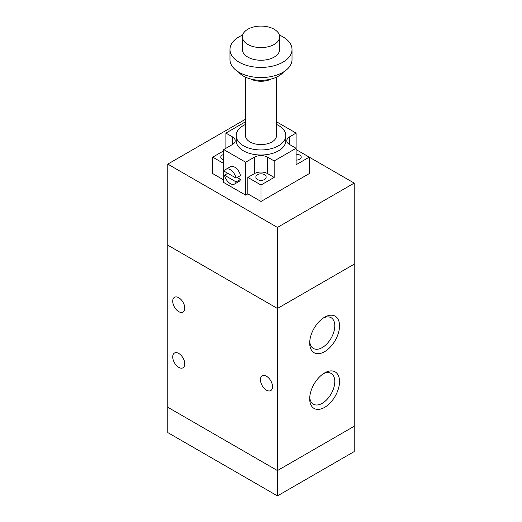 <?xml version="1.0" encoding="UTF-8"?>
<svg xmlns="http://www.w3.org/2000/svg" width="522" height="522" viewBox="0 0 522 522"><rect width="100%" height="100%" fill="white"/><g stroke="black" fill="none" stroke-linecap="round" stroke-linejoin="round"><path stroke-width="0.78" d="M354.223 426.252L354.223 264.158L277.45 308.476L277.45 470.576L354.223 426.252L354.216 451.582L277.45 495.9L167.784 432.588L167.784 407.258L277.45 470.576L277.45 495.9M296.091 149.553L354.216 183.111L354.216 264.158L277.45 308.482L167.784 245.164L167.784 164.117L244.55 119.792L245.49 120.341M354.216 183.111L277.45 227.429L167.784 164.117M167.777 407.258L167.777 245.164L277.45 308.482L277.45 227.429M266.481 390.162A8.528 4.926 60 0 1 260.909 382.646A8.528 4.926 60 0 1 262.22 375.807A8.528 4.926 60 0 1 270.748 380.734A8.528 4.926 60 0 1 270.748 390.587A8.528 4.926 60 0 1 266.481 390.162M178.746 367.364A8.528 4.926 60 0 1 173.173 359.847A8.528 4.926 60 0 1 174.485 353.016A8.528 4.926 60 0 1 183.013 357.942A8.528 4.926 60 0 1 183.013 367.788A8.528 4.926 60 0 1 178.746 367.364M178.746 311.647A8.528 4.926 60 0 1 173.173 304.13A8.528 4.926 60 0 1 174.485 297.292A8.528 4.926 60 0 1 183.013 302.218A8.528 4.926 60 0 1 183.013 312.071A8.528 4.926 60 0 1 178.746 311.647M309.696 343.052A21.095 12.176 -60 0 1 324.606 317.219A21.095 12.176 -60 0 1 339.522 325.832A21.095 12.176 -60 0 1 324.606 351.665A21.095 12.176 -60 0 1 309.696 343.052M309.742 341.597A17.748 10.251 120 0 0 313.37 348.448A17.748 10.251 120 0 0 331.124 338.197A17.748 10.251 120 0 0 331.118 317.702A17.748 10.251 120 0 0 323.372 317.989M309.696 398.775A21.095 12.176 -60 0 1 324.606 372.936A21.095 12.176 -60 0 1 339.522 381.549A21.095 12.176 -60 0 1 324.606 407.382A21.095 12.176 -60 0 1 309.696 398.775M309.742 397.32A17.748 10.251 120 0 0 313.37 404.172A17.748 10.251 120 0 0 331.124 393.921A17.748 10.251 120 0 0 331.118 373.426A17.748 10.251 120 0 0 323.372 373.706M245.49 124.438A24.815 14.329 -0 0 0 236.185 135.622A24.815 14.329 -0 0 0 251.506 148.861A24.815 14.329 -0 0 0 278.546 145.755A24.815 14.329 -0 0 0 285.815 135.622A24.815 14.329 -0 0 0 276.51 124.438M285.815 135.622L285.815 140.686A24.815 14.329 180 0 1 278.546 150.819A24.815 14.329 180 0 1 251.506 153.925A24.815 14.329 180 0 1 236.185 140.686L236.185 135.622M245.49 77.158L245.49 135.622A15.51 8.952 -0 0 0 255.062 143.896A15.51 8.952 -0 0 0 271.969 141.951A15.51 8.952 -0 0 0 276.51 135.622L276.51 77.158M250.73 79.018A15.51 8.952 -0 0 0 271.27 79.018M238.43 71.925A24.815 14.329 -0 0 0 278.546 76.101A24.815 14.329 -0 0 0 283.57 71.925M242.645 35.072A31.02 17.911 -0 0 0 229.98 49.512L229.98 59.639A31.02 17.911 -0 0 0 249.131 76.186A31.02 17.911 -0 0 0 282.937 72.304A31.02 17.911 -0 0 0 292.02 59.639L292.02 49.512A31.02 17.911 -0 0 0 279.355 35.072M229.98 49.512A31.02 17.911 -0 0 0 249.131 66.053A31.02 17.911 -0 0 0 282.937 62.17A31.02 17.911 -0 0 0 292.02 49.512M242.391 36.847L242.391 49.512A18.609 10.747 -0 0 0 253.875 59.436A18.609 10.747 -0 0 0 274.161 57.107A18.609 10.747 -0 0 0 279.609 49.512L279.609 36.847A18.609 10.747 -0 0 0 261 26.1A18.609 10.747 -0 0 0 242.391 36.847A18.609 10.747 -0 0 0 253.875 46.771A18.609 10.747 -0 0 0 274.161 44.442A18.609 10.747 -0 0 0 279.609 36.847M255.884 177.415L255.884 176.782A5.116 2.956 180 0 1 261 173.826A5.116 2.956 180 0 1 266.116 176.782L266.116 177.415A5.116 2.956 180 0 1 261 180.364A5.116 2.956 180 0 1 255.884 177.415M296.091 154.192A5.116 2.956 180 0 1 301.214 157.148A5.116 2.956 180 0 1 296.091 160.104L296.091 154.192M223.71 159.817A5.116 2.956 180 0 1 220.786 157.148A5.116 2.956 180 0 1 223.71 154.479M296.091 133.09L296.091 148.287L289.514 144.49A9.305 5.37 180 0 1 286.787 140.686A9.305 5.37 180 0 1 289.514 136.888L296.091 133.09L276.51 121.783M274.161 160.952L267.577 157.148A9.305 5.37 180 0 0 254.423 157.148L245.647 162.218L223.71 149.553L223.71 182.478L245.647 195.143L247.839 193.877L261 201.472L309.252 173.611L309.252 157.148L296.091 164.75L296.091 148.287L274.161 160.952L274.161 177.415L267.577 173.611A9.305 5.37 -0 0 0 254.423 173.611L247.839 177.415L261 185.01L274.161 177.415M225.909 148.287L225.909 133.09L232.486 136.888A9.305 5.37 180 0 1 235.213 140.686A9.305 5.37 180 0 1 232.486 144.49L223.71 149.553M223.71 163.484L212.748 157.148L223.71 150.819M223.71 179.946L212.748 173.611L212.748 157.148M225.909 133.09L245.49 121.783M224.486 175.203L236.094 181.904A8.528 4.926 60 0 1 234.561 184.038A8.528 4.926 60 0 1 224.486 175.203L227.781 173.304M237.19 177.467L240.485 179.372L236.094 181.904M240.485 179.372A8.528 4.926 60 0 1 238.945 181.506L234.561 184.038M224.486 171.405A8.528 4.926 60 0 1 226.026 169.265A8.528 4.926 60 0 1 236.094 178.1L224.486 171.405M226.026 169.265L230.411 166.733A8.528 4.926 60 0 1 240.485 175.568L236.094 178.1M261 201.472L261 185.01M247.839 193.877L247.839 177.415M245.647 195.143L245.647 162.218M289.514 136.888L289.514 144.49M232.486 136.888L232.486 144.49M254.423 157.148L254.423 173.611M267.577 157.148L267.577 173.611"/></g></svg>
